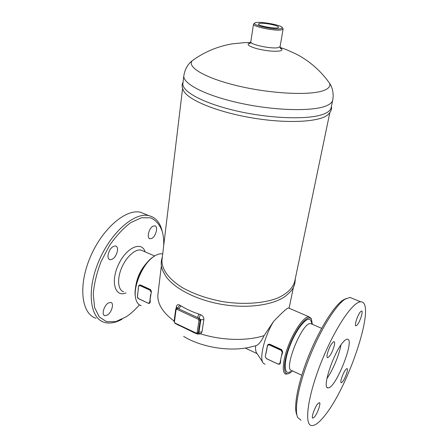 <?xml version="1.0" encoding="UTF-8"?>
<svg xmlns="http://www.w3.org/2000/svg" width="448" height="448" viewBox="0 0 448 448"><rect width="100%" height="100%" fill="white"/><g stroke="black" fill="none" stroke-linecap="round" stroke-linejoin="round"><path stroke-width="0.67" d="M142.878 250.886L141.193 250.152C135.475 248.578 126.258 256.76 121.576 267.994C116.822 279.21 117.97 290.282 123.738 291.805M126.039 292.886C115.097 297.769 110.264 281.714 118.49 264.55C126.482 247.307 141.786 240.727 145.158 251.871M135.458 288.439C136.55 278.085 140.694 269.158 147.896 261.666M139.395 304.858C135.206 309.73 130.872 313.678 126.392 316.697L115.73 321.636L106.579 321.681L99.266 316.932L94.618 307.558L93.262 294.28C94.097 283.842 96.712 272.905 101.102 261.458L109.553 245.442C116.284 235.766 123.396 228.133 130.883 222.533L141.484 217.734L150.679 217.829C155.865 220.214 159.69 224.644 162.154 231.118C163.374 235.346 163.895 240.173 163.705 245.599M162.439 232.17L161.806 229.656C159.51 221.934 155.21 217.274 148.91 215.667C134.613 211.954 111.003 232.126 98.812 261.162C86.458 290.158 89.83 318.237 104.166 322.302C109.508 323.893 115.45 322.885 121.996 319.273M96.068 318.276C81.525 314.087 77.924 286.059 90.227 257.258C102.362 228.418 126.118 208.488 140.627 212.302L145.281 214.194M107.318 315.084L104.742 315.65C101.276 314.927 104.031 305.306 108.388 302.954L110.869 302.434C114.335 303.162 111.67 312.631 107.318 315.084M108.007 255.343C109.295 249.379 111.821 246.243 115.584 245.941C117.057 246.428 117.706 247.918 117.544 250.398C116.25 256.334 113.719 259.454 109.939 259.745C108.506 259.263 107.862 257.796 108.007 255.343M153.126 226.139L154.84 225.842C158.418 226.346 155.904 236.516 151.749 238.437L149.951 238.767C146.373 238.274 148.949 227.959 153.126 226.139M290.5 371.554C283.646 376.096 283.276 362.219 290.399 344.658C297.399 327.079 308.19 314.91 310.878 320.701L311.371 322.045M311.791 324.078L310.772 323.635C302.439 321.098 282.52 370.703 291.945 370.636L301.767 375.234M301.034 420.246L297.752 417.536C293.877 410.077 298.609 384.563 309.63 357.022C320.622 329.476 335.658 305.407 344.848 299.303L349.916 297.41L352.341 298.396M345.89 298.642L342.81 300.222C333.794 306.197 319.155 329.588 308.482 356.322C297.78 383.051 293.199 407.865 296.985 415.201M324.974 415.341C319.497 422.363 315.09 425.774 311.752 425.578C303.867 425.27 307.58 396.418 321.222 362.292C334.774 328.171 353.248 301.084 360.842 301.851C376.667 301.386 349.552 384.989 324.974 415.341M326.911 378.532C332.735 370.44 339.276 354.743 340.95 344.954M343.263 341.953C344.938 340.071 346.282 339.147 347.301 339.186C355.494 338.727 335.496 389.262 328.009 387.822C321.541 388.774 333.693 351.994 343.263 341.953M347.038 372.103C345.156 378.067 343.241 381.629 341.292 382.799C340.721 382.665 340.704 381.494 341.242 379.282C343.129 373.279 345.05 369.695 346.993 368.536C347.575 368.676 347.586 369.863 347.038 372.103M360.506 311.752L361.575 311.041C363.569 310.755 359.951 322.067 357.101 325.069L355.97 325.836C353.965 326.161 357.661 314.636 360.506 311.752M327.393 353.528C329.431 346.847 331.615 342.888 333.956 341.65C334.74 341.813 334.824 343.241 334.202 345.923C332.181 352.548 329.991 356.485 327.645 357.734C326.878 357.577 326.794 356.177 327.393 353.528M314.563 416.87L312.883 418.146C310.923 418.32 314.586 407.462 317.716 403.838L319.329 402.64C321.272 402.5 317.705 413.134 314.563 416.87M148.422 303.341L149.38 303.363L148.422 303.341L138.443 298.592L137.458 296.884L138.253 288.988M150.567 294.672L149.654 302.585L148.389 303.257M137.754 294.123L138.538 286.149L139.098 285.292L138.538 286.149L138.303 289.005M139.395 285.113L140.521 284.995L150.562 289.593L151.43 291.67L149.974 299.818M138.561 286.194L138.13 289.761M149.38 303.363L149.873 302.585L150.198 299.813L150.192 302.378L149.542 303.257M267.478 345.436L266.98 348.432L267.562 345.509L269.259 344.635L267.898 344.697L267.562 345.509M269.153 344.854L281.131 350.347L282.223 352.246L279.866 363.485L280.706 360.573L280.358 363.21L279.871 363.95M265.832 353.73L266.89 348.376M265.916 353.802L266.98 348.432M266.42 358.635L265.255 356.58L265.933 353.108M281.607 355.186L280.476 360.578M281.697 349.681L282.71 351.982L281.837 355.174L282.453 352.24L281.238 350.129L269.259 344.635L269.724 344.198L281.697 349.681L281.131 350.347M268.094 344.518L269.724 344.198M292.522 370.905L290.058 372.876C282.867 377.647 282.464 363.076 289.957 344.596C297.326 326.105 308.666 313.337 311.483 319.413L312.351 324.318M311.573 319.592L311.102 318.371L309.03 316.803C304.578 316.086 295.17 328.653 288.943 344.215C282.66 359.772 281.473 373.632 286.031 374.158L288.574 373.582M265.07 364.252L263.48 363.362C258.843 359.492 264.18 336.806 273.588 321.423C281.579 313.051 286.507 308.554 288.366 307.927L289.257 308.314M141.187 305.693C138.482 304.886 136.668 302.568 135.744 298.743C132.686 287.493 142.335 264.477 153.194 256.967C156.778 254.369 159.947 253.366 162.697 253.966M154.851 255.847L152.561 257.331C142.134 264.555 132.815 286.474 135.52 297.55M198.447 333.01L200.766 333.9L201.975 331.923L203.868 319.564C203.93 317.251 202.787 315.605 200.441 314.63L199.091 318.058L200.822 319.827L198.951 332.209L197.999 333.351M175.857 309.047L176.07 309.714L176.87 309.31L177.458 308.241L178.842 308.879L180.914 305.827L179.726 305.105L177.621 308.129L178.842 308.879L197.512 317.514L198.918 314.11C192.214 311.864 186.211 309.103 180.914 305.827M176.775 307.944L177.621 308.129L176.21 308.336M179.726 305.105C177.929 304.186 176.798 304.763 176.344 306.846L176.988 307.776M197.579 333.614L197.546 334.096L200.766 333.9C221.973 340.598 247.1 341.163 264.107 335.619L273.588 321.423M195.759 333.25L197.546 334.096M178.55 325.097L195.737 333.463M262.668 362.124L256.973 353.427C255.78 352.106 255.349 349.558 255.662 345.778C258.311 345.139 261.122 341.751 264.107 335.619M183.842 75.69C182.465 83.658 205.934 95.833 240.789 103.309C275.582 110.83 313.18 111.574 326.424 105.79C330.176 104.194 332.276 102.29 332.735 100.072L331.15 107.694C330.674 109.99 328.563 111.972 324.811 113.635C311.567 119.7 274.114 119.162 239.501 111.608C204.831 104.098 181.507 91.672 182.913 83.418L183.842 75.69C185.086 67.413 189.599 62.748 192.153 60.799L196.045 58.066M183.058 82.202C181.664 84.442 181.821 87.276 183.546 90.703C187.986 100.05 217.812 112.319 253.338 118.104C288.854 123.95 321.031 121.834 328.227 114.397C330.949 111.698 332.007 109.06 331.397 106.495M329.818 112.734L294.734 281.428C292.874 288.193 287.078 293.77 277.34 298.161C263.62 303.408 243.628 304.842 223.266 301.722C207.771 298.872 194.253 294.235 182.706 287.823C168.498 279.149 161.269 268.794 162.014 259.694L182.566 88.62M162.355 256.827C159.617 266.09 162.075 269.707 165.9 276.354C174.412 288.714 197.142 300.35 222.807 304.55C248.472 308.756 273.722 304.976 285.734 295.977C291.474 290.898 294.963 288.249 295.322 278.6M259.644 23.38C264.13 22.518 279.3 25.631 278.566 27.283C278.74 29.54 257.505 26.062 258.395 23.979L259.644 23.38M254.15 23.598L253.529 24.175C252.274 26.583 275.24 31.282 281.484 29.865L283.119 29.019L282.71 28.28M280.818 28.706C274.736 30.061 252.51 25.379 254.649 23.229C255.562 20.479 282.369 24.87 282.352 27.77L280.818 28.706M138.443 298.592L148.389 303.29M137.458 296.884L137.715 294.101M137.424 296.862L137.609 297.707M137.872 298.138L138.443 298.626M150.192 302.378L149.654 302.585M138.6 286.222L139.849 285.527L139.098 285.292L139.597 284.99M151.43 291.67L151.116 291.872L150.002 289.94L150.892 291.872M150.562 289.593L150.002 289.94L139.961 285.331L140.521 284.995M139.849 285.527L149.895 290.136M282.223 352.246L282.71 351.982M278.258 364.146L266.426 358.641L265.339 356.692M265.261 356.619L266.409 358.59M266.426 358.641L278.264 364.185L279.737 364.09L278.275 364.19L266.414 358.557M279.737 364.09L280.358 363.21M279.866 363.485L278.264 364.106M197.109 332.741L198.302 332.713L200.166 320.32L198.968 320.337L197.109 332.741L196.286 333.122L196.409 333.564L197.82 333.491L198.951 332.209L201.975 331.923M203.868 319.564L200.822 319.827L200.166 320.32L198.934 318.175L198.346 319.267L198.968 320.337M197.512 317.514L199.091 318.058L197.512 317.514M200.441 314.63L198.918 314.11M176.344 306.846L176.131 308.403M177.145 324.43L178.545 325.31M176.87 309.31L198.346 319.267M161.381 265.619L157.965 294.05C156.974 303.206 162.361 312.222 174.126 321.093M183.658 336.403C201.18 347.25 229.684 351.915 249.754 347.222L255.147 345.884M196.286 333.122L175.028 323.058L175.174 323.495L196.358 333.536M175.028 323.058L174.065 321.552L175.118 323.473M174.429 322.011L176.07 309.714M283.119 29.019L280.09 46.609L278.449 47.583C272.21 49.302 249.491 44.531 250.785 41.81C249.894 43.45 249.374 43.999 249.217 43.456L251.362 42.79M250.292 42.935C246.008 44.145 248.125 46.043 256.648 48.625C266.442 50.994 274.26 51.755 280.101 50.91C282.576 50.26 282.61 49.235 280.196 47.83M326.788 79.475L329.605 83.311C330.607 86.212 328.675 88.598 323.803 90.474C310.761 95.592 272.63 93.974 239.389 86.251C206.063 78.579 186.659 67.217 192.158 60.794C204.114 52.052 217.426 46.413 232.086 43.882L244.524 42.638L250.522 42.599M162.154 231.118L161.806 229.656M140.644 212.307L148.921 215.673M149.43 238.549L149.951 238.767M109.318 259.465L109.939 259.745M104.244 315.403L104.742 315.65M141.193 250.158L154.638 255.982M312.178 324.246L310.878 320.701M342.81 300.222L344.848 299.303M360.842 301.851L349.916 297.41M328.009 387.822L327.191 387.442M327.326 357.588L327.645 357.734M321.619 328.339L310.772 323.635M137.766 293.143L137.396 296.811L138.46 298.67L148.411 303.335M266.778 348.841L267.473 345.397L268.268 344.35M311.483 319.413L311.102 318.371M309.03 316.803L288.366 307.927M152.561 257.331L153.194 256.967M176.994 307.832L175.7 309.266L174.065 321.552M280.09 46.609C280.414 48.451 280.734 49.134 281.053 48.67L280.224 47.891M253.529 24.175L250.785 41.81M332.735 100.072C334.197 91.829 331.402 85.971 329.605 83.311C321.003 71.131 310.111 61.499 296.923 54.415L286.311 49.599L280.09 47.443M254.649 23.229L253.585 24.018M282.352 27.77L283.114 28.851M289.083 308.185L293.44 287.246M257.096 353.618L245.246 348.068"/></g></svg>
